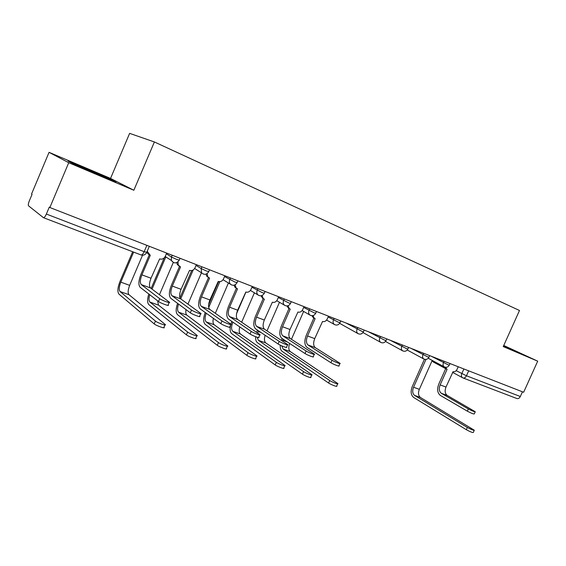 <?xml version="1.0" encoding="UTF-8"?>
<svg xmlns="http://www.w3.org/2000/svg" width="566" height="566" viewBox="0 0 566 566"><rect width="100%" height="100%" fill="white"/><g stroke="black" fill="none" stroke-linecap="round" stroke-linejoin="round"><path stroke-width="0.85" d="M49.058 152.332L68.734 162.711L133.845 190.261L154.391 141.96L129.628 133.364L110.533 178.424L49.058 152.332L31.555 194.025L32.057 194.393L29.326 200.88C28.321 203.463 28.067 205.118 28.555 205.847L43.441 217.677C44.24 217.797 45.216 216.587 46.37 214.047L144.167 251.693L146.771 252.295L149.332 246.309M68.734 162.711L49.865 207.524L523.642 392.266L537.7 361.165L503.754 345.472M154.391 141.96L519.489 310.479L503.252 346.583L537.7 361.165M49.865 207.524L49.292 207.099L46.37 214.047M522.46 391.799L520.331 396.511C519.397 398.252 518.23 398.917 516.822 398.514L463.087 377.982M503.407 346.236L517.982 352.307L503.641 345.72M110.533 178.424L133.845 190.261M74.719 164.522L115.988 182.004L108.594 178.233L85.211 168.003L68.09 161.055L74.719 164.522M85.027 168.442L85.211 168.003M108.396 178.693L108.594 178.233M475.192 411.885L474.266 413.944C473.601 414.149 471.294 413.23 467.339 411.171L468.337 408.942C472.299 410.994 474.605 411.928 475.263 411.73L447.225 395.429C444.975 393.667 444.565 390.873 445.987 387.045L453.09 371.65C454.703 372.039 456.026 371.275 457.052 369.365L458.227 366.754M445.697 368.643L438.777 384.116C436.86 389.281 437.398 393.052 440.398 395.443L467.339 411.171M445.52 368.53L444.14 366.81M445.47 367.277L447.09 369.343L440.143 384.887C438.721 388.736 439.124 391.538 441.353 393.306L468.337 408.942M474.216 430.408L473.303 432.452C472.603 432.742 470.275 431.823 466.313 429.7L467.318 427.464C471.287 429.58 473.615 430.5 474.301 430.217L420.389 397.452C418.309 395.74 417.956 393.03 419.335 389.323L432.205 360.464L432.565 360.599M467.318 427.464L414.581 395.408C412.515 393.688 412.175 390.972 413.555 387.25L425.957 359.431M424.422 359.261L412.289 386.493C410.428 391.495 410.881 395.153 413.661 397.474L466.313 429.7M509.662 348.974L503.457 346.13M503.499 346.038L513.723 350.722M105.849 177.915L77.521 165.746M72.533 163.383L110.71 179.882M339.89 363.577L338.921 365.785C340.343 367.001 333.296 364.313 330.912 362.728L332.009 360.245C334.4 361.815 341.44 364.511 340.01 363.308L315.276 347.63C313.316 345.861 313.132 342.862 314.731 338.624L322.521 321.495C324.495 321.997 326.051 321.184 327.198 319.068L328.478 316.161M313.875 318.007L306.326 335.221C304.168 340.944 304.388 344.998 306.991 347.39L330.912 362.728M313.458 317.767L311.852 315.701M312.97 315.587L314.307 318.262L315.12 318.658L307.536 335.963C305.93 340.23 306.093 343.244 308.031 345.005L332.009 360.245M314.229 354.415L313.253 356.644C314.795 357.945 307.38 355.144 305.024 353.538L306.135 350.998C308.505 352.597 315.913 355.406 314.356 354.118L290.386 338.617C288.497 336.855 288.363 333.813 289.997 329.497L297.914 312.043C299.952 312.566 301.558 311.746 302.732 309.588L304.027 306.623M289.014 308.456L281.352 326.002C279.144 331.832 279.3 335.935 281.811 338.319L305.024 353.538M288.639 308.237L286.87 305.951M287.974 305.753L289.29 308.619L290.231 309.093L282.526 326.738C280.885 331.082 280.998 334.131 282.873 335.893L306.135 350.998M287.542 344.885L286.552 347.142C288.228 348.522 280.411 345.607 278.09 343.972L279.222 341.383C281.55 342.996 289.36 345.932 287.677 344.567L264.548 329.256C262.73 327.495 262.652 324.417 264.315 320.023L272.359 302.23C274.482 302.775 276.137 301.954 277.333 299.747L278.649 296.733M263.211 298.537L255.429 316.429C253.172 322.365 253.25 326.525 255.662 328.903L278.09 343.972M262.907 298.353L260.933 295.799M262.03 295.509L263.275 298.572L264.386 299.166L256.561 317.158C254.877 321.58 254.941 324.672 256.738 326.426L279.222 341.383M259.759 334.959L258.761 337.244C260.579 338.716 252.323 335.666 250.038 334.018L251.191 331.372C253.476 333.006 261.733 336.07 259.907 334.612L237.699 319.528C235.958 317.781 235.937 314.661 237.642 310.182L245.821 292.035C248.021 292.608 249.726 291.773 250.943 289.53L252.28 286.453M236.397 288.25L228.494 306.489C226.188 312.538 226.181 316.748 228.487 319.111L250.038 334.018M235.081 284.811L236.178 288.066L235.074 287.394L233.984 285.207M235.074 287.394L237.536 288.851L229.577 307.204C227.865 311.71 227.865 314.838 229.577 316.585L251.191 331.372M230.815 324.622L229.81 326.936C231.777 328.506 223.032 325.309 220.811 323.639L221.985 320.936C224.214 322.585 232.951 325.804 230.978 324.247L209.774 309.411C208.125 307.671 208.168 304.522 209.908 299.952L218.228 281.436C220.514 282.038 222.275 281.196 223.52 278.904L224.879 275.762M208.507 277.566L200.484 296.145C198.128 302.315 198.036 306.581 200.215 308.93L220.811 323.639M208.224 277.34L206.838 276.328L205.96 274.156M207.078 273.626L207.892 276.993L209.604 278.125L201.524 296.853C199.77 301.452 199.706 304.614 201.333 306.355L221.985 320.936M200.633 313.84L199.621 316.189C201.751 317.851 192.475 314.498 190.332 312.814L191.52 310.055C193.678 311.717 202.946 315.092 200.81 313.437L180.724 298.89C179.16 297.157 179.273 293.966 181.056 289.304L189.518 270.406C191.895 271.036 193.721 270.187 194.987 267.852L196.367 264.647M179.486 266.445L171.342 285.391C168.93 291.681 168.746 295.997 170.798 298.332L190.332 312.814M179.097 266.14L177.271 264.435L176.804 262.603M177.993 261.867L178.269 265.079L180.547 266.961L172.326 286.085C170.529 290.768 170.394 293.973 171.923 295.7L191.52 310.055M169.142 302.591L168.116 304.968C170.423 306.737 160.567 303.206 158.508 301.515L159.718 298.692C161.784 300.369 171.639 303.914 169.326 302.159L150.457 287.924C149.007 286.212 149.191 282.979 151.016 278.224L159.626 258.924C162.095 259.589 163.984 258.726 165.272 256.341L166.68 253.073M149.261 254.863L140.998 274.185C138.529 280.609 138.238 284.974 140.142 287.295L158.508 301.515M148.752 254.474L146.849 252.556M147.443 250.717L147.401 251.537L150.273 255.337L141.917 274.871C140.078 279.646 139.873 282.894 141.295 284.606L159.718 298.692M337.64 383.854L336.685 386.019C338.079 387.349 330.983 384.717 328.591 383.019L329.702 380.515C332.093 382.199 339.19 384.838 337.782 383.529L290.252 351.571C288.561 350.014 288.356 347.312 289.636 343.449M282.491 341.107L283.262 339.275M291.44 339.296L303.638 311.434M282.158 338.546L281.38 340.371M280.262 345.168C280.064 348.196 280.694 350.255 282.137 351.352L328.591 383.019M329.702 380.515L283.142 349.059L281.726 345.847M311.71 375.017L310.748 377.204C312.269 378.612 304.798 375.881 302.435 374.154L303.553 371.6C305.923 373.312 313.394 376.057 311.866 374.657L265.815 342.946C264.265 341.539 264.039 338.977 265.143 335.277M257.671 333.077L258.542 330.834M267.003 330.877L279.477 302.286M257.466 330.112L256.582 332.334M255.662 336.72C255.478 339.65 256.065 341.638 257.417 342.685L302.435 374.154M303.553 371.6L258.436 340.35L257.113 337.23M284.726 365.813L283.764 368.027C285.42 369.527 277.531 366.683 275.203 364.928L276.342 362.318C278.677 364.058 286.559 366.917 284.903 365.424L240.472 334.011C239.078 332.751 238.838 330.381 239.743 326.893M276.342 362.318L232.817 331.315C231.183 329.603 231.176 326.617 232.796 322.358L232.881 322.153M236.574 313.642L245.934 292.077M241.654 322.21L254.424 292.813M231.848 321.438L230.857 324.155M230.603 325.11C229.697 329.341 230.086 332.2 231.784 333.699L275.203 364.928M256.631 356.233L255.662 358.469C257.459 360.068 249.118 357.096 246.84 355.314L248.007 352.646C250.292 354.415 258.627 357.401 256.815 355.816L214.174 324.743C212.95 323.646 212.689 321.509 213.389 318.333M208.705 307.494L219.87 281.656M215.321 313.288L228.431 282.993M218.618 281.564L208.621 304.685M205.239 312.517C203.159 318.205 203.137 322.16 205.175 324.368L246.84 355.314M248.007 352.646L206.229 321.941C204.715 320.335 204.722 317.427 206.229 313.224M227.355 346.25L226.379 348.5C228.331 350.213 219.495 347.1 217.273 345.295L218.455 342.564C220.683 344.361 229.513 347.482 227.553 345.791L186.865 315.113C185.839 314.201 185.556 312.368 186.023 309.623M171.923 295.7L180.724 298.89L193.176 269.982M187.947 304.119L201.461 272.762M191.676 270.583L179.953 297.801M177.59 303.369C175.715 308.887 175.701 312.658 177.547 314.682L217.273 345.295M218.455 342.564L178.615 312.199C177.271 310.776 177.243 308.067 178.538 304.069M196.812 335.836L195.829 338.114C197.944 339.925 188.57 336.664 186.426 334.839L187.629 332.051C189.78 333.862 199.154 337.138 197.025 335.341L158.494 305.109L157.603 300.822M152.028 289.113L165.633 257.374M159.456 294.716L173.288 262.497M164.239 257.863L151.136 288.434M148.823 294.016C147.188 299.265 147.195 302.796 148.83 304.607L186.426 334.839M187.629 332.051L149.912 302.081C148.752 300.85 148.688 298.402 149.735 294.723M164.932 324.955L163.942 327.261C166.234 329.186 156.258 325.768 154.207 323.915L155.431 321.071C157.489 322.903 167.458 326.341 165.159 324.431L128.991 294.702C127.69 293.025 127.916 289.905 129.671 285.342L142.54 255.231M155.431 321.071L120.063 291.554C118.796 289.884 119.044 286.75 120.813 282.158L133.626 252.132M132.663 251.764L119.978 281.486C117.601 287.655 117.261 291.872 118.966 294.136L154.207 323.915M166.362 253.801L171.441 257.014L176.882 259.504L179.281 260.084L180.052 258.287M196.034 265.404L201.185 268.567L206.555 271.022L208.776 271.56L209.54 269.784M224.539 276.541L235.039 282.087L237.104 282.583L237.862 280.828M251.941 287.245L262.419 292.714L264.336 293.174L265.093 291.448M278.295 297.532L288.752 302.937L290.535 303.362L291.285 301.657M303.673 307.437L314.088 312.779L315.757 313.175L316.493 311.491M328.117 316.974L338.496 322.252L340.053 322.627L340.789 320.964M345.847 322.938L362.021 331.386L363.478 331.74L364.207 330.091M368.353 331.711L384.71 340.194L386.076 340.527L386.79 338.9M390.087 340.187L406.6 348.691L407.881 349.01L408.595 347.404M411.093 348.373L427.747 356.905L428.95 357.203L429.658 355.611M431.398 356.29L448.173 364.837L449.305 365.112L450.005 363.549M456.189 370.666L466.462 375.774L520.331 396.511M463.887 368.961L461.785 373.652C461.092 375.52 461.354 376.885 462.571 377.748L462.96 377.932C464.332 378.321 465.5 377.6 466.462 375.774L468.676 370.829M172.213 255.231L171.441 257.014L171.378 260.459L173.571 262.61M201.935 266.819L201.185 268.567L201.623 272.862L203.18 274.022M230.482 277.948L229.739 279.668C229.067 281.451 229.308 282.972 230.468 284.238L231.621 284.981M257.919 288.646L257.19 290.33C256.483 292.212 256.78 293.768 258.068 294.985L258.959 295.509M284.302 298.933L283.58 300.581C282.866 302.52 283.184 304.076 284.535 305.244L285.25 305.64M309.694 308.838L308.986 310.451C308.272 312.418 308.597 313.96 309.97 315.078L310.557 315.389M334.159 318.375L333.459 319.96C332.737 321.934 333.063 323.455 334.442 324.53L334.938 324.778M357.733 327.565L357.047 329.122C356.325 331.089 356.651 332.589 358.016 333.622L358.441 333.834M380.472 336.437L379.793 337.966C379.078 339.918 379.39 341.397 380.741 342.388L381.109 342.564M402.419 344.991L401.754 346.491C401.032 348.437 401.336 349.887 402.667 350.842L402.985 350.998M423.609 353.255L422.958 354.726C422.243 356.658 422.533 358.08 423.835 359.007L424.118 359.141M444.091 361.242L443.44 362.693C442.732 364.596 443.015 365.997 444.282 366.888L444.536 367.001M146.877 245.347L144.167 251.693C143.049 254.07 142.002 255.153 141.019 254.955C143.467 255.634 145.349 254.82 146.672 252.528M140.927 254.898L43.504 217.705M452.552 372.357L462.96 377.932M433.485 362.077L432.176 360.535M445.987 387.045L440.143 384.887M447.225 395.429L441.353 393.306M413.555 387.25L419.335 389.323M414.581 395.408L420.389 397.452M314.731 338.624L307.536 335.963M315.276 347.63L308.031 345.005M289.997 329.497L282.526 326.738M290.386 338.617L282.873 335.893M264.315 320.023L256.561 317.158M264.548 329.256L256.738 326.426M237.642 310.182L229.577 307.204M237.699 319.528L229.577 316.585M209.908 299.952L201.524 296.853M209.774 309.411L201.333 306.355M181.056 289.304L172.326 286.085M151.016 278.224L141.917 274.871M150.457 287.924L141.295 284.606M282.809 340.315L287.323 341.935M283.142 349.059L290.252 351.571M258.252 331.499L260.983 332.475M258.436 340.35L265.815 342.946M232.796 322.358L233.595 322.648M232.817 331.315L240.472 334.011M206.229 321.941L214.174 324.743M178.615 312.199L186.865 315.113M149.912 302.081L158.494 305.109M120.813 282.158L129.671 285.342M120.063 291.554L128.991 294.702M428.243 358.278L444.282 366.888C446.404 367.751 448.067 367.192 449.27 365.204M407.244 350.021L423.835 359.007C425.986 359.898 427.677 359.325 428.908 357.295M385.51 341.461L402.667 350.842C404.853 351.769 406.572 351.189 407.838 349.109M362.997 332.575L380.741 342.388C382.963 343.357 384.724 342.77 386.026 340.633M339.657 323.349L358.016 333.622C360.28 334.64 362.084 334.053 363.422 331.86M326.596 320.08L334.442 324.53C336.756 325.613 338.61 325.018 339.996 322.754M302.145 310.578L309.97 315.078C312.333 316.245 314.243 315.658 315.694 313.316M276.774 300.702L284.535 305.244C286.962 306.531 288.943 305.951 290.471 303.517M250.427 290.436L258.068 294.985C260.565 296.45 262.631 295.898 264.265 293.337M223.061 279.724L230.468 284.238C233.05 285.979 235.237 285.483 237.027 282.752M194.64 268.503L201.623 272.862C204.269 275.097 206.625 274.722 208.691 271.751M165.208 256.497L171.378 260.459C173.925 263.749 176.528 263.692 179.196 260.289M445.69 368.664L433.245 361.964L432.042 360.839M446.645 369.152L445.265 368.409M314.307 318.262L313.083 317.554M289.29 308.619L288.108 307.925M263.275 298.572L262.129 297.886M207.892 276.993L206.838 276.328M178.269 265.079L177.271 264.435"/></g></svg>

